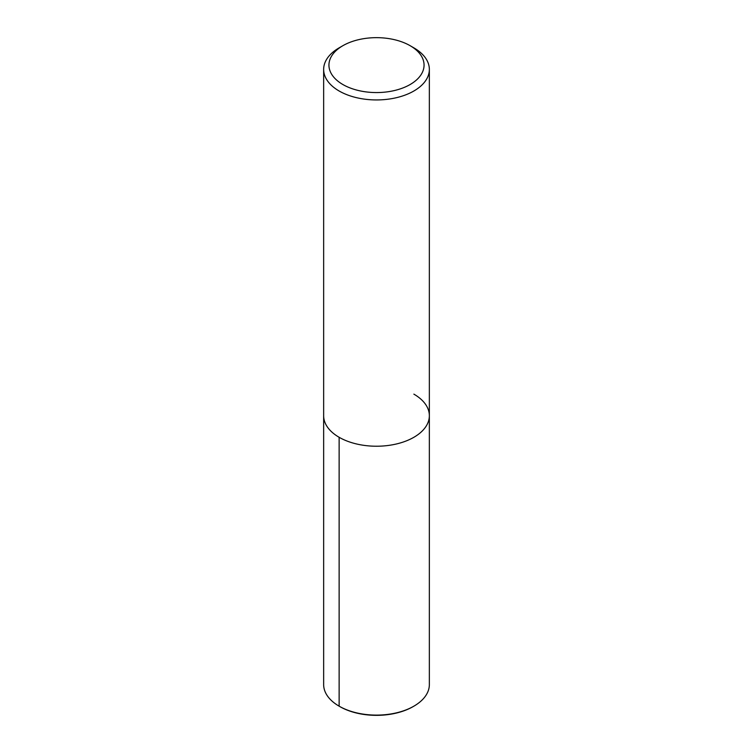<?xml version="1.0" encoding="UTF-8"?>
<svg xmlns="http://www.w3.org/2000/svg" width="753" height="753" viewBox="0 0 753 753"><rect width="100%" height="100%" fill="white"/><g stroke="black" fill="none" stroke-linecap="round" stroke-linejoin="round"><path stroke-width="1.13" d="M339.829 706.578L339.132 706.173A52.851 30.515 0 0 0 413.868 706.173L413.171 706.578A51.853 29.941 180 0 1 339.829 706.578L339.132 706.173A52.851 30.515 0 0 1 323.649 684.599L323.649 415.712A52.851 30.515 0 0 0 376.5 446.228A52.851 30.515 0 0 0 429.351 415.712A52.851 30.515 0 0 0 413.868 394.139M342.869 84.524A47.561 27.456 0 0 0 410.131 84.524A47.561 27.456 0 0 0 410.131 45.698A47.561 27.456 0 0 0 342.869 45.698A47.561 27.456 0 0 0 342.869 84.524M410.131 45.698L413.868 47.853A52.851 30.515 180 0 1 429.351 69.427A52.851 30.515 180 0 1 396.727 97.617A52.851 30.515 180 0 1 339.132 91A52.851 30.515 180 0 1 323.649 69.427A52.851 30.515 180 0 1 339.132 47.853L342.869 45.698M413.868 706.173A52.851 30.515 0 0 0 429.351 684.599L429.351 69.427M323.649 69.427L323.649 415.712A52.851 30.515 0 0 0 376.5 446.228A52.851 30.515 0 0 0 429.351 415.712M339.132 706.173L339.132 437.286"/></g></svg>
